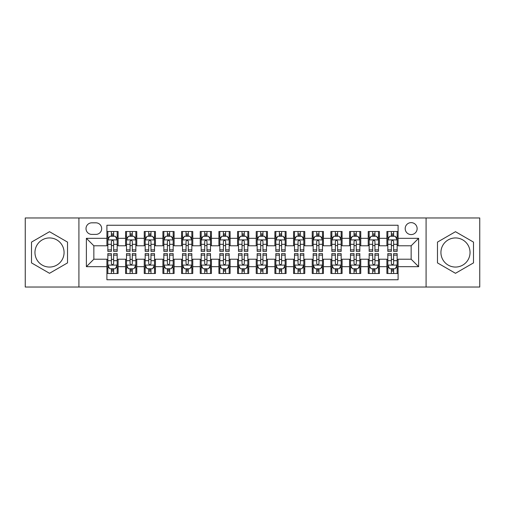 <?xml version="1.0" encoding="UTF-8"?>
<svg xmlns="http://www.w3.org/2000/svg" width="505" height="505" viewBox="0 0 505 505"><rect width="100%" height="100%" fill="white"/><g stroke="black" fill="none" stroke-linecap="round" stroke-linejoin="round"><path stroke-width="0.76" d="M455.485 237.943A14.557 14.557 0 0 0 440.928 252.5A14.557 14.557 0 0 0 455.485 267.057A14.557 14.557 0 0 0 470.041 252.5A14.557 14.557 0 0 0 455.485 237.943M411.152 222.636A5.972 5.972 0 0 0 405.18 228.607A5.972 5.972 0 0 0 411.152 234.579A5.972 5.972 0 0 0 417.13 228.607A5.972 5.972 0 0 0 411.152 222.636M49.515 267.057A14.557 14.557 0 0 1 34.959 252.5A14.557 14.557 0 0 1 49.515 237.943A14.557 14.557 0 0 1 64.072 252.5A14.557 14.557 0 0 1 49.515 267.057M426.087 287.029L479.75 287.029L479.75 217.971L426.087 217.971L426.087 287.029L78.913 287.029L78.913 217.971L25.25 217.971L25.25 287.029L78.913 287.029M398.091 231.505L386.893 231.505L386.893 238.316L379.425 238.316L379.425 245.784L386.893 245.784L386.893 238.316M379.425 238.316L379.425 231.505L368.227 231.505L368.227 238.316L360.759 238.316L360.759 245.784L368.227 245.784L368.227 238.316M360.759 238.316L360.759 231.505L349.561 231.505L349.561 238.316L342.093 238.316L342.093 245.784L349.561 245.784L349.561 238.316M342.093 238.316L342.093 231.505L330.895 231.505L330.895 238.316L323.427 238.316L323.427 245.784L330.895 245.784L330.895 238.316M323.427 238.316L323.427 231.505L312.229 231.505L312.229 238.316L304.761 238.316L304.761 245.784L312.229 245.784L312.229 238.316M304.761 238.316L304.761 231.505L293.563 231.505L293.563 238.316L286.095 238.316L286.095 245.784L293.563 245.784L293.563 238.316M286.095 238.316L286.095 231.505L274.897 231.505L274.897 238.316L267.435 238.316L267.435 245.784L274.897 245.784L274.897 238.316M267.435 238.316L267.435 231.505L256.231 231.505L256.231 238.316L248.769 238.316L248.769 245.784L256.231 245.784L256.231 238.316M248.769 238.316L248.769 231.505L237.565 231.505L237.565 238.316L230.103 238.316L230.103 245.784L237.565 245.784L237.565 238.316M230.103 238.316L230.103 231.505L218.905 231.505L218.905 238.316L211.437 238.316L211.437 245.784L218.905 245.784L218.905 238.316M211.437 238.316L211.437 231.505L200.239 231.505L200.239 238.316L192.771 238.316L192.771 245.784L200.239 245.784L200.239 238.316M192.771 238.316L192.771 231.505L181.573 231.505L181.573 238.316L174.105 238.316L174.105 245.784L181.573 245.784L181.573 238.316M174.105 238.316L174.105 231.505L162.907 231.505L162.907 238.316L155.439 238.316L155.439 245.784L162.907 245.784L162.907 238.316M155.439 238.316L155.439 231.505L144.241 231.505L144.241 238.316L136.773 238.316L136.773 245.784L144.241 245.784L144.241 238.316M136.773 238.316L136.773 231.505L125.575 231.505L125.575 245.784L118.107 245.784L118.107 231.505L106.909 231.505M106.909 273.495L118.107 273.495L118.107 259.216L125.575 259.216L125.575 273.495L136.773 273.495L136.773 259.216L144.241 259.216L144.241 266.684L136.773 266.684M144.241 266.684L144.241 273.495L155.439 273.495L155.439 259.216L162.907 259.216L162.907 266.684L155.439 266.684M162.907 266.684L162.907 273.495L174.105 273.495L174.105 259.216L181.573 259.216L181.573 266.684L174.105 266.684M181.573 266.684L181.573 273.495L192.771 273.495L192.771 259.216L200.239 259.216L200.239 266.684L192.771 266.684M200.239 266.684L200.239 273.495L211.437 273.495L211.437 259.216L218.905 259.216L218.905 266.684L211.437 266.684M218.905 266.684L218.905 273.495L230.103 273.495L230.103 259.216L237.565 259.216L237.565 266.684L230.103 266.684M237.565 266.684L237.565 273.495L248.769 273.495L248.769 259.216L256.231 259.216L256.231 266.684L248.769 266.684M256.231 266.684L256.231 273.495L267.435 273.495L267.435 259.216L274.897 259.216L274.897 266.684L267.435 266.684M274.897 266.684L274.897 273.495L286.095 273.495L286.095 259.216L293.563 259.216L293.563 266.684L286.095 266.684M293.563 266.684L293.563 273.495L304.761 273.495L304.761 259.216L312.229 259.216L312.229 266.684L304.761 266.684M312.229 266.684L312.229 273.495L323.427 273.495L323.427 259.216L330.895 259.216L330.895 266.684L323.427 266.684M330.895 266.684L330.895 273.495L342.093 273.495L342.093 259.216L349.561 259.216L349.561 266.684L342.093 266.684M349.561 266.684L349.561 273.495L360.759 273.495L360.759 259.216L368.227 259.216L368.227 266.684L360.759 266.684M368.227 266.684L368.227 273.495L379.425 273.495L379.425 259.216L386.893 259.216L386.893 266.684L379.425 266.684M91.79 234.396L95.899 234.396A5.789 5.789 0 0 0 101.682 228.607A5.789 5.789 0 0 0 95.899 222.825L91.79 222.825A5.789 5.789 0 0 0 86.008 228.607A5.789 5.789 0 0 0 91.79 234.396M426.087 217.971L78.913 217.971M398.091 238.316L398.091 225.249L106.909 225.249L106.909 245.784L93.848 245.784L93.848 259.216L106.909 259.216L106.909 279.751L398.091 279.751L398.091 259.216L411.152 259.216L411.152 245.784L398.091 245.784L398.091 238.316L418.62 238.316L418.62 266.684L398.091 266.684M106.909 266.684L86.38 266.684L86.38 238.316L106.909 238.316M386.893 266.684L386.893 273.495L398.091 273.495M106.909 236.17L107.843 236.17M111.39 236.17L113.631 236.17M117.179 236.17L118.107 236.17M106.909 245.594L107.843 245.594M111.39 245.594L113.631 245.594M117.179 245.594L118.107 245.594M106.909 259.406L107.843 259.406M111.39 259.406L113.631 259.406M117.179 259.406L118.107 259.406M106.909 268.83L107.843 268.83M111.39 268.83L113.631 268.83M117.179 268.83L118.107 268.83M125.575 245.594L126.509 245.594M130.056 245.594L132.297 245.594M135.845 245.594L136.773 245.594M125.575 236.17L126.509 236.17M130.056 236.17L132.297 236.17M135.845 236.17L136.773 236.17M125.575 259.406L126.509 259.406M130.056 259.406L132.297 259.406M135.845 259.406L136.773 259.406M125.575 268.83L126.509 268.83M130.056 268.83L132.297 268.83M135.845 268.83L136.773 268.83M144.241 259.406L145.175 259.406M148.722 259.406L150.963 259.406M154.505 259.406L155.439 259.406M144.241 268.83L145.175 268.83M148.722 268.83L150.963 268.83M154.505 268.83L155.439 268.83M144.241 236.17L145.175 236.17M148.722 236.17L150.963 236.17M154.505 236.17L155.439 236.17M144.241 245.594L145.175 245.594M148.722 245.594L150.963 245.594M154.505 245.594L155.439 245.594M162.907 259.406L163.841 259.406M167.389 259.406L169.623 259.406M173.171 259.406L174.105 259.406M162.907 268.83L163.841 268.83M167.389 268.83L169.623 268.83M173.171 268.83L174.105 268.83M162.907 236.17L163.841 236.17M167.389 236.17L169.623 236.17M173.171 236.17L174.105 236.17M162.907 245.594L163.841 245.594M167.389 245.594L169.623 245.594M173.171 245.594L174.105 245.594M181.573 259.406L182.507 259.406M186.055 259.406L188.289 259.406M191.837 259.406L192.771 259.406M181.573 268.83L182.507 268.83M186.055 268.83L188.289 268.83M191.837 268.83L192.771 268.83M181.573 236.17L182.507 236.17M186.055 236.17L188.289 236.17M191.837 236.17L192.771 236.17M181.573 245.594L182.507 245.594M186.055 245.594L188.289 245.594M191.837 245.594L192.771 245.594M200.239 259.406L201.173 259.406M204.714 259.406L206.955 259.406M210.503 259.406L211.437 259.406M200.239 268.83L201.173 268.83M204.714 268.83L206.955 268.83M210.503 268.83L211.437 268.83M200.239 236.17L201.173 236.17M204.714 236.17L206.955 236.17M210.503 236.17L211.437 236.17M200.239 245.594L201.173 245.594M204.714 245.594L206.955 245.594M210.503 245.594L211.437 245.594M218.905 259.406L219.833 259.406M223.38 259.406L225.621 259.406M229.169 259.406L230.103 259.406M218.905 268.83L219.833 268.83M223.38 268.83L225.621 268.83M229.169 268.83L230.103 268.83M218.905 236.17L219.833 236.17M223.38 236.17L225.621 236.17M229.169 236.17L230.103 236.17M218.905 245.594L219.833 245.594M223.38 245.594L225.621 245.594M229.169 245.594L230.103 245.594M237.565 259.406L238.499 259.406M242.046 259.406L244.287 259.406M247.835 259.406L248.769 259.406M237.565 268.83L238.499 268.83M242.046 268.83L244.287 268.83M247.835 268.83L248.769 268.83M237.565 236.17L238.499 236.17M242.046 236.17L244.287 236.17M247.835 236.17L248.769 236.17M237.565 245.594L238.499 245.594M242.046 245.594L244.287 245.594M247.835 245.594L248.769 245.594M256.231 259.406L257.165 259.406M260.713 259.406L262.954 259.406M266.501 259.406L267.435 259.406M256.231 268.83L257.165 268.83M260.713 268.83L262.954 268.83M266.501 268.83L267.435 268.83M256.231 236.17L257.165 236.17M260.713 236.17L262.954 236.17M266.501 236.17L267.435 236.17M256.231 245.594L257.165 245.594M260.713 245.594L262.954 245.594M266.501 245.594L267.435 245.594M274.897 259.406L275.831 259.406M279.379 259.406L281.62 259.406M285.167 259.406L286.095 259.406M274.897 268.83L275.831 268.83M279.379 268.83L281.62 268.83M285.167 268.83L286.095 268.83M274.897 236.17L275.831 236.17M279.379 236.17L281.62 236.17M285.167 236.17L286.095 236.17M274.897 245.594L275.831 245.594M279.379 245.594L281.62 245.594M285.167 245.594L286.095 245.594M293.563 259.406L294.497 259.406M298.045 259.406L300.286 259.406M303.827 259.406L304.761 259.406M293.563 268.83L294.497 268.83M298.045 268.83L300.286 268.83M303.827 268.83L304.761 268.83M293.563 236.17L294.497 236.17M298.045 236.17L300.286 236.17M303.827 236.17L304.761 236.17M293.563 245.594L294.497 245.594M298.045 245.594L300.286 245.594M303.827 245.594L304.761 245.594M312.229 259.406L313.163 259.406M316.711 259.406L318.945 259.406M322.493 259.406L323.427 259.406M312.229 268.83L313.163 268.83M316.711 268.83L318.945 268.83M322.493 268.83L323.427 268.83M312.229 236.17L313.163 236.17M316.711 236.17L318.945 236.17M322.493 236.17L323.427 236.17M312.229 245.594L313.163 245.594M316.711 245.594L318.945 245.594M322.493 245.594L323.427 245.594M330.895 259.406L331.829 259.406M335.377 259.406L337.611 259.406M341.159 259.406L342.093 259.406M330.895 268.83L331.829 268.83M335.377 268.83L337.611 268.83M341.159 268.83L342.093 268.83M330.895 236.17L331.829 236.17M335.377 236.17L337.611 236.17M341.159 236.17L342.093 236.17M330.895 245.594L331.829 245.594M335.377 245.594L337.611 245.594M341.159 245.594L342.093 245.594M349.561 259.406L350.495 259.406M354.037 259.406L356.277 259.406M359.825 259.406L360.759 259.406M349.561 268.83L350.495 268.83M354.037 268.83L356.277 268.83M359.825 268.83L360.759 268.83M349.561 236.17L350.495 236.17M354.037 236.17L356.277 236.17M359.825 236.17L360.759 236.17M349.561 245.594L350.495 245.594M354.037 245.594L356.277 245.594M359.825 245.594L360.759 245.594M368.227 259.406L369.155 259.406M372.703 259.406L374.944 259.406M378.491 259.406L379.425 259.406M368.227 268.83L369.155 268.83M372.703 268.83L374.944 268.83M378.491 268.83L379.425 268.83M368.227 236.17L369.155 236.17M372.703 236.17L374.944 236.17M378.491 236.17L379.425 236.17M368.227 245.594L369.155 245.594M372.703 245.594L374.944 245.594M378.491 245.594L379.425 245.594M386.893 259.406L387.821 259.406M391.369 259.406L393.61 259.406M397.157 259.406L398.091 259.406M386.893 268.83L387.821 268.83M391.369 268.83L393.61 268.83M397.157 268.83L398.091 268.83M386.893 236.17L387.821 236.17M391.369 236.17L393.61 236.17M397.157 236.17L398.091 236.17M386.893 245.594L387.821 245.594M391.369 245.594L393.61 245.594M397.157 245.594L398.091 245.594M93.848 245.784L86.38 238.316M93.848 259.216L86.38 266.684M418.62 238.316L411.152 245.784M418.62 266.684L411.152 259.216M49.515 273.3L67.525 262.897L67.525 242.103L49.515 231.7L31.506 242.103L31.506 262.897L49.515 273.3M473.494 242.103L455.485 231.7L437.475 242.103L437.475 262.897L455.485 273.3L473.494 262.897L473.494 242.103M113.631 233.929L111.39 233.929M117.179 249.861L113.631 249.861L113.631 251.383L117.179 251.383L117.179 239.995L115.31 236.264L109.711 236.264L107.843 239.995L107.843 251.383L111.39 251.383L111.39 249.861L107.843 249.861M107.843 239.995L107.843 231.505M117.179 239.995L117.179 231.505M111.39 236.264L111.39 231.505M113.631 231.505L113.631 236.264M113.631 249.861L113.631 241.396C112.886 239.957 112.135 239.957 111.39 241.396L111.39 249.861M111.39 271.071L113.631 271.071M107.843 255.139L111.39 255.139L111.39 253.617L107.843 253.617L107.843 265.005L109.711 268.736L115.31 268.736L117.179 265.005L117.179 253.617L113.631 253.617L113.631 255.139L117.179 255.139M117.179 265.005L117.179 273.495M107.843 265.005L107.843 273.495M113.631 268.736L113.631 273.495M111.39 273.495L111.39 268.736M111.39 255.139L111.39 263.604C112.135 265.043 112.88 265.043 113.631 263.604L113.631 255.139M132.297 233.929L130.056 233.929M135.845 249.861L132.297 249.861L132.297 251.383L135.845 251.383L135.845 239.995L133.976 236.264L128.377 236.264L126.509 239.995L126.509 251.383L130.056 251.383L130.056 249.861L126.509 249.861M126.509 239.995L126.509 231.505M135.845 239.995L135.845 231.505M130.056 236.264L130.056 231.505M132.297 231.505L132.297 236.264M132.297 249.861L132.297 241.396C131.553 239.957 130.801 239.957 130.056 241.396L130.056 249.861M150.963 233.929L148.722 233.929M154.505 249.861L150.963 249.861L150.963 251.383L154.505 251.383L154.505 239.995L152.643 236.264L147.043 236.264L145.175 239.995L145.175 251.383L148.722 251.383L148.722 249.861L145.175 249.861M145.175 239.995L145.175 231.505M154.505 239.995L154.505 231.505M148.722 236.264L148.722 231.505M150.963 231.505L150.963 236.264M150.963 249.861L150.963 241.396C150.212 239.957 149.467 239.957 148.722 241.396L148.722 249.861M169.623 233.929L167.389 233.929M173.171 249.861L169.623 249.861L169.623 251.383L173.171 251.383L173.171 239.995L171.309 236.264L165.709 236.264L163.841 239.995L163.841 251.383L167.389 251.383L167.389 249.861L163.841 249.861M163.841 239.995L163.841 231.505M173.171 239.995L173.171 231.505M167.389 236.264L167.389 231.505M169.623 231.505L169.623 236.264M169.623 249.861L169.623 241.396C168.878 239.957 168.133 239.957 167.389 241.396L167.389 249.861M188.289 233.929L186.055 233.929M191.837 249.861L188.289 249.861L188.289 251.383L191.837 251.383L191.837 239.995L189.968 236.264L184.369 236.264L182.507 239.995L182.507 251.383L186.055 251.383L186.055 249.861L182.507 249.861M182.507 239.995L182.507 231.505M191.837 239.995L191.837 231.505M186.055 236.264L186.055 231.505M188.289 231.505L188.289 236.264M188.289 249.861L188.289 241.396C187.544 239.957 186.799 239.957 186.055 241.396L186.055 249.861M130.056 271.071L132.297 271.071M126.509 255.139L130.056 255.139L130.056 253.617L126.509 253.617L126.509 265.005L128.377 268.736L133.976 268.736L135.845 265.005L135.845 253.617L132.297 253.617L132.297 255.139L135.845 255.139M135.845 265.005L135.845 273.495M126.509 265.005L126.509 273.495M132.297 268.736L132.297 273.495M130.056 273.495L130.056 268.736M130.056 255.139L130.056 263.604C130.801 265.043 131.546 265.043 132.297 263.604L132.297 255.139M148.722 271.071L150.963 271.071M145.175 255.139L148.722 255.139L148.722 253.617L145.175 253.617L145.175 265.005L147.043 268.736L152.643 268.736L154.505 265.005L154.505 253.617L150.963 253.617L150.963 255.139L154.505 255.139M154.505 265.005L154.505 273.495M145.175 265.005L145.175 273.495M150.963 268.736L150.963 273.495M148.722 273.495L148.722 268.736M148.722 255.139L148.722 263.604C149.467 265.043 150.212 265.043 150.963 263.604L150.963 255.139M167.389 271.071L169.623 271.071M163.841 255.139L167.389 255.139L167.389 253.617L163.841 253.617L163.841 265.005L165.709 268.736L171.309 268.736L173.171 265.005L173.171 253.617L169.623 253.617L169.623 255.139L173.171 255.139M173.171 265.005L173.171 273.495M163.841 265.005L163.841 273.495M169.623 268.736L169.623 273.495M167.389 273.495L167.389 268.736M167.389 255.139L167.389 263.604C168.133 265.043 168.878 265.043 169.623 263.604L169.623 255.139M186.055 271.071L188.289 271.071M182.507 255.139L186.055 255.139L186.055 253.617L182.507 253.617L182.507 265.005L184.369 268.736L189.968 268.736L191.837 265.005L191.837 253.617L188.289 253.617L188.289 255.139L191.837 255.139M191.837 265.005L191.837 273.495M182.507 265.005L182.507 273.495M188.289 268.736L188.289 273.495M186.055 273.495L186.055 268.736M186.055 255.139L186.055 263.604C186.799 265.043 187.544 265.043 188.289 263.604L188.289 255.139M206.955 233.929L204.714 233.929M210.503 249.861L206.955 249.861L206.955 251.383L210.503 251.383L210.503 239.995L208.634 236.264L203.035 236.264L201.173 239.995L201.173 251.383L204.714 251.383L204.714 249.861L201.173 249.861M201.173 239.995L201.173 231.505M210.503 239.995L210.503 231.505M204.714 236.264L204.714 231.505M206.955 231.505L206.955 236.264M206.955 249.861L206.955 241.396C206.21 239.957 205.466 239.957 204.714 241.396L204.714 249.861M204.714 271.071L206.955 271.071M201.173 255.139L204.714 255.139L204.714 253.617L201.173 253.617L201.173 265.005L203.035 268.736L208.634 268.736L210.503 265.005L210.503 253.617L206.955 253.617L206.955 255.139L210.503 255.139M210.503 265.005L210.503 273.495M201.173 265.005L201.173 273.495M206.955 268.736L206.955 273.495M204.714 273.495L204.714 268.736M204.714 255.139L204.714 263.604C205.466 265.043 206.21 265.043 206.955 263.604L206.955 255.139M225.621 233.929L223.38 233.929M229.169 249.861L225.621 249.861L225.621 251.383L229.169 251.383L229.169 239.995L227.3 236.264L221.701 236.264L219.833 239.995L219.833 251.383L223.38 251.383L223.38 249.861L219.833 249.861M219.833 239.995L219.833 231.505M229.169 239.995L229.169 231.505M223.38 236.264L223.38 231.505M225.621 231.505L225.621 236.264M225.621 249.861L225.621 241.396C224.876 239.957 224.132 239.957 223.38 241.396L223.38 249.861M223.38 271.071L225.621 271.071M219.833 255.139L223.38 255.139L223.38 253.617L219.833 253.617L219.833 265.005L221.701 268.736L227.3 268.736L229.169 265.005L229.169 253.617L225.621 253.617L225.621 255.139L229.169 255.139M229.169 265.005L229.169 273.495M219.833 265.005L219.833 273.495M225.621 268.736L225.621 273.495M223.38 273.495L223.38 268.736M223.38 255.139L223.38 263.604C224.125 265.043 224.876 265.043 225.621 263.604L225.621 255.139M244.287 233.929L242.046 233.929M247.835 249.861L244.287 249.861L244.287 251.383L247.835 251.383L247.835 239.995L245.967 236.264L240.367 236.264L238.499 239.995L238.499 251.383L242.046 251.383L242.046 249.861L238.499 249.861M238.499 239.995L238.499 231.505M247.835 239.995L247.835 231.505M242.046 236.264L242.046 231.505M244.287 231.505L244.287 236.264M244.287 249.861L244.287 241.396C243.543 239.957 242.798 239.957 242.046 241.396L242.046 249.861M242.046 271.071L244.287 271.071M238.499 255.139L242.046 255.139L242.046 253.617L238.499 253.617L238.499 265.005L240.367 268.736L245.967 268.736L247.835 265.005L247.835 253.617L244.287 253.617L244.287 255.139L247.835 255.139M247.835 265.005L247.835 273.495M238.499 265.005L238.499 273.495M244.287 268.736L244.287 273.495M242.046 273.495L242.046 268.736M242.046 255.139L242.046 263.604C242.791 265.043 243.543 265.043 244.287 263.604L244.287 255.139M262.954 233.929L260.713 233.929M266.501 249.861L262.954 249.861L262.954 251.383L266.501 251.383L266.501 239.995L264.633 236.264L259.033 236.264L257.165 239.995L257.165 251.383L260.713 251.383L260.713 249.861L257.165 249.861M257.165 239.995L257.165 231.505M266.501 239.995L266.501 231.505M260.713 236.264L260.713 231.505M262.954 231.505L262.954 236.264M262.954 249.861L262.954 241.396C262.209 239.957 261.457 239.957 260.713 241.396L260.713 249.861M260.713 271.071L262.954 271.071M257.165 255.139L260.713 255.139L260.713 253.617L257.165 253.617L257.165 265.005L259.033 268.736L264.633 268.736L266.501 265.005L266.501 253.617L262.954 253.617L262.954 255.139L266.501 255.139M266.501 265.005L266.501 273.495M257.165 265.005L257.165 273.495M262.954 268.736L262.954 273.495M260.713 273.495L260.713 268.736M260.713 255.139L260.713 263.604C261.457 265.043 262.202 265.043 262.954 263.604L262.954 255.139M281.62 233.929L279.379 233.929M285.167 249.861L281.62 249.861L281.62 251.383L285.167 251.383L285.167 239.995L283.299 236.264L277.7 236.264L275.831 239.995L275.831 251.383L279.379 251.383L279.379 249.861L275.831 249.861M275.831 239.995L275.831 231.505M285.167 239.995L285.167 231.505M279.379 236.264L279.379 231.505M281.62 231.505L281.62 236.264M281.62 249.861L281.62 241.396C280.875 239.957 280.123 239.957 279.379 241.396L279.379 249.861M279.379 271.071L281.62 271.071M275.831 255.139L279.379 255.139L279.379 253.617L275.831 253.617L275.831 265.005L277.7 268.736L283.299 268.736L285.167 265.005L285.167 253.617L281.62 253.617L281.62 255.139L285.167 255.139M285.167 265.005L285.167 273.495M275.831 265.005L275.831 273.495M281.62 268.736L281.62 273.495M279.379 273.495L279.379 268.736M279.379 255.139L279.379 263.604C280.123 265.043 280.868 265.043 281.62 263.604L281.62 255.139M300.286 233.929L298.045 233.929M303.827 249.861L300.286 249.861L300.286 251.383L303.827 251.383L303.827 239.995L301.965 236.264L296.366 236.264L294.497 239.995L294.497 251.383L298.045 251.383L298.045 249.861L294.497 249.861M294.497 239.995L294.497 231.505M303.827 239.995L303.827 231.505M298.045 236.264L298.045 231.505M300.286 231.505L300.286 236.264M300.286 249.861L300.286 241.396C299.534 239.957 298.79 239.957 298.045 241.396L298.045 249.861M298.045 271.071L300.286 271.071M294.497 255.139L298.045 255.139L298.045 253.617L294.497 253.617L294.497 265.005L296.366 268.736L301.965 268.736L303.827 265.005L303.827 253.617L300.286 253.617L300.286 255.139L303.827 255.139M303.827 265.005L303.827 273.495M294.497 265.005L294.497 273.495M300.286 268.736L300.286 273.495M298.045 273.495L298.045 268.736M298.045 255.139L298.045 263.604C298.79 265.043 299.534 265.043 300.286 263.604L300.286 255.139M318.945 233.929L316.711 233.929M322.493 249.861L318.945 249.861L318.945 251.383L322.493 251.383L322.493 239.995L320.631 236.264L315.032 236.264L313.163 239.995L313.163 251.383L316.711 251.383L316.711 249.861L313.163 249.861M313.163 239.995L313.163 231.505M322.493 239.995L322.493 231.505M316.711 236.264L316.711 231.505M318.945 231.505L318.945 236.264M318.945 249.861L318.945 241.396C318.2 239.957 317.456 239.957 316.711 241.396L316.711 249.861M316.711 271.071L318.945 271.071M313.163 255.139L316.711 255.139L316.711 253.617L313.163 253.617L313.163 265.005L315.032 268.736L320.631 268.736L322.493 265.005L322.493 253.617L318.945 253.617L318.945 255.139L322.493 255.139M322.493 265.005L322.493 273.495M313.163 265.005L313.163 273.495M318.945 268.736L318.945 273.495M316.711 273.495L316.711 268.736M316.711 255.139L316.711 263.604C317.456 265.043 318.2 265.043 318.945 263.604L318.945 255.139M337.611 233.929L335.377 233.929M341.159 249.861L337.611 249.861L337.611 251.383L341.159 251.383L341.159 239.995L339.291 236.264L333.691 236.264L331.829 239.995L331.829 251.383L335.377 251.383L335.377 249.861L331.829 249.861M331.829 239.995L331.829 231.505M341.159 239.995L341.159 231.505M335.377 236.264L335.377 231.505M337.611 231.505L337.611 236.264M337.611 249.861L337.611 241.396C336.867 239.957 336.122 239.957 335.377 241.396L335.377 249.861M335.377 271.071L337.611 271.071M331.829 255.139L335.377 255.139L335.377 253.617L331.829 253.617L331.829 265.005L333.691 268.736L339.291 268.736L341.159 265.005L341.159 253.617L337.611 253.617L337.611 255.139L341.159 255.139M341.159 265.005L341.159 273.495M331.829 265.005L331.829 273.495M337.611 268.736L337.611 273.495M335.377 273.495L335.377 268.736M335.377 255.139L335.377 263.604C336.122 265.043 336.867 265.043 337.611 263.604L337.611 255.139M356.277 233.929L354.037 233.929M359.825 249.861L356.277 249.861L356.277 251.383L359.825 251.383L359.825 239.995L357.957 236.264L352.357 236.264L350.495 239.995L350.495 251.383L354.037 251.383L354.037 249.861L350.495 249.861M350.495 239.995L350.495 231.505M359.825 239.995L359.825 231.505M354.037 236.264L354.037 231.505M356.277 231.505L356.277 236.264M356.277 249.861L356.277 241.396C355.533 239.957 354.788 239.957 354.037 241.396L354.037 249.861M374.944 233.929L372.703 233.929M378.491 249.861L374.944 249.861L374.944 251.383L378.491 251.383L378.491 239.995L376.623 236.264L371.023 236.264L369.155 239.995L369.155 251.383L372.703 251.383L372.703 249.861L369.155 249.861M369.155 239.995L369.155 231.505M378.491 239.995L378.491 231.505M372.703 236.264L372.703 231.505M374.944 231.505L374.944 236.264M374.944 249.861L374.944 241.396C374.199 239.957 373.454 239.957 372.703 241.396L372.703 249.861M393.61 233.929L391.369 233.929M397.157 249.861L393.61 249.861L393.61 251.383L397.157 251.383L397.157 239.995L395.289 236.264L389.69 236.264L387.821 239.995L387.821 251.383L391.369 251.383L391.369 249.861L387.821 249.861M387.821 239.995L387.821 231.505M397.157 239.995L397.157 231.505M391.369 236.264L391.369 231.505M393.61 231.505L393.61 236.264M393.61 249.861L393.61 241.396C392.865 239.957 392.12 239.957 391.369 241.396L391.369 249.861M354.037 271.071L356.277 271.071M350.495 255.139L354.037 255.139L354.037 253.617L350.495 253.617L350.495 265.005L352.357 268.736L357.957 268.736L359.825 265.005L359.825 253.617L356.277 253.617L356.277 255.139L359.825 255.139M359.825 265.005L359.825 273.495M350.495 265.005L350.495 273.495M356.277 268.736L356.277 273.495M354.037 273.495L354.037 268.736M354.037 255.139L354.037 263.604C354.788 265.043 355.533 265.043 356.277 263.604L356.277 255.139M372.703 271.071L374.944 271.071M369.155 255.139L372.703 255.139L372.703 253.617L369.155 253.617L369.155 265.005L371.023 268.736L376.623 268.736L378.491 265.005L378.491 253.617L374.944 253.617L374.944 255.139L378.491 255.139M378.491 265.005L378.491 273.495M369.155 265.005L369.155 273.495M374.944 268.736L374.944 273.495M372.703 273.495L372.703 268.736M372.703 255.139L372.703 263.604C373.447 265.043 374.199 265.043 374.944 263.604L374.944 255.139M391.369 271.071L393.61 271.071M387.821 255.139L391.369 255.139L391.369 253.617L387.821 253.617L387.821 265.005L389.69 268.736L395.289 268.736L397.157 265.005L397.157 253.617L393.61 253.617L393.61 255.139L397.157 255.139M397.157 265.005L397.157 273.495M387.821 265.005L387.821 273.495M393.61 268.736L393.61 273.495M391.369 273.495L391.369 268.736M391.369 255.139L391.369 263.604C392.114 265.043 392.865 265.043 393.61 263.604L393.61 255.139M125.575 266.684L118.107 266.684M125.575 238.316L118.107 238.316M117.128 239.9L107.893 239.9M107.843 237.287L109.2 237.287M115.822 237.287L117.179 237.287M111.39 244.319L107.843 244.319M117.179 244.319L113.631 244.319M113.631 235.115L111.39 235.115M107.893 265.1L117.128 265.1M117.179 267.713L115.822 267.713M109.2 267.713L107.843 267.713M113.631 260.681L117.179 260.681M107.843 260.681L111.39 260.681M111.39 269.885L113.631 269.885M135.794 239.9L126.553 239.9M126.509 237.287L127.86 237.287M134.488 237.287L135.845 237.287M130.056 244.319L126.509 244.319M135.845 244.319L132.297 244.319M132.297 235.115L130.056 235.115M154.461 239.9L145.219 239.9M145.175 237.287L146.526 237.287M153.154 237.287L154.505 237.287M148.722 244.319L145.175 244.319M154.505 244.319L150.963 244.319M150.963 235.115L148.722 235.115M173.127 239.9L163.885 239.9M163.841 237.287L165.192 237.287M171.82 237.287L173.171 237.287M167.389 244.319L163.841 244.319M173.171 244.319L169.623 244.319M169.623 235.115L167.389 235.115M191.793 239.9L182.551 239.9M182.507 237.287L183.858 237.287M190.486 237.287L191.837 237.287M186.055 244.319L182.507 244.319M191.837 244.319L188.289 244.319M188.289 235.115L186.055 235.115M126.553 265.1L135.794 265.1M135.845 267.713L134.488 267.713M127.86 267.713L126.509 267.713M132.297 260.681L135.845 260.681M126.509 260.681L130.056 260.681M130.056 269.885L132.297 269.885M145.219 265.1L154.461 265.1M154.505 267.713L153.154 267.713M146.526 267.713L145.175 267.713M150.963 260.681L154.505 260.681M145.175 260.681L148.722 260.681M148.722 269.885L150.963 269.885M163.885 265.1L173.127 265.1M173.171 267.713L171.82 267.713M165.192 267.713L163.841 267.713M169.623 260.681L173.171 260.681M163.841 260.681L167.389 260.681M167.389 269.885L169.623 269.885M182.551 265.1L191.793 265.1M191.837 267.713L190.486 267.713M183.858 267.713L182.507 267.713M188.289 260.681L191.837 260.681M182.507 260.681L186.055 260.681M186.055 269.885L188.289 269.885M210.459 239.9L201.217 239.9M201.173 237.287L202.524 237.287M209.152 237.287L210.503 237.287M204.714 244.319L201.173 244.319M210.503 244.319L206.955 244.319M206.955 235.115L204.714 235.115M201.217 265.1L210.459 265.1M210.503 267.713L209.152 267.713M202.524 267.713L201.173 267.713M206.955 260.681L210.503 260.681M201.173 260.681L204.714 260.681M204.714 269.885L206.955 269.885M229.125 239.9L219.883 239.9M219.833 237.287L221.19 237.287M227.818 237.287L229.169 237.287M223.38 244.319L219.833 244.319M229.169 244.319L225.621 244.319M225.621 235.115L223.38 235.115M219.883 265.1L229.125 265.1M229.169 267.713L227.818 267.713M221.19 267.713L219.833 267.713M225.621 260.681L229.169 260.681M219.833 260.681L223.38 260.681M223.38 269.885L225.621 269.885M247.785 239.9L238.549 239.9M238.499 237.287L239.856 237.287M246.478 237.287L247.835 237.287M242.046 244.319L238.499 244.319M247.835 244.319L244.287 244.319M244.287 235.115L242.046 235.115M238.549 265.1L247.785 265.1M247.835 267.713L246.478 267.713M239.856 267.713L238.499 267.713M244.287 260.681L247.835 260.681M238.499 260.681L242.046 260.681M242.046 269.885L244.287 269.885M266.451 239.9L257.215 239.9M257.165 237.287L258.522 237.287M265.144 237.287L266.501 237.287M260.713 244.319L257.165 244.319M266.501 244.319L262.954 244.319M262.954 235.115L260.713 235.115M257.215 265.1L266.451 265.1M266.501 267.713L265.144 267.713M258.522 267.713L257.165 267.713M262.954 260.681L266.501 260.681M257.165 260.681L260.713 260.681M260.713 269.885L262.954 269.885M285.117 239.9L275.875 239.9M275.831 237.287L277.182 237.287M283.81 237.287L285.167 237.287M279.379 244.319L275.831 244.319M285.167 244.319L281.62 244.319M281.62 235.115L279.379 235.115M275.875 265.1L285.117 265.1M285.167 267.713L283.81 267.713M277.182 267.713L275.831 267.713M281.62 260.681L285.167 260.681M275.831 260.681L279.379 260.681M279.379 269.885L281.62 269.885M303.783 239.9L294.541 239.9M294.497 237.287L295.848 237.287M302.476 237.287L303.827 237.287M298.045 244.319L294.497 244.319M303.827 244.319L300.286 244.319M300.286 235.115L298.045 235.115M294.541 265.1L303.783 265.1M303.827 267.713L302.476 267.713M295.848 267.713L294.497 267.713M300.286 260.681L303.827 260.681M294.497 260.681L298.045 260.681M298.045 269.885L300.286 269.885M322.449 239.9L313.207 239.9M313.163 237.287L314.514 237.287M321.142 237.287L322.493 237.287M316.711 244.319L313.163 244.319M322.493 244.319L318.945 244.319M318.945 235.115L316.711 235.115M313.207 265.1L322.449 265.1M322.493 267.713L321.142 267.713M314.514 267.713L313.163 267.713M318.945 260.681L322.493 260.681M313.163 260.681L316.711 260.681M316.711 269.885L318.945 269.885M341.115 239.9L331.873 239.9M331.829 237.287L333.18 237.287M339.808 237.287L341.159 237.287M335.377 244.319L331.829 244.319M341.159 244.319L337.611 244.319M337.611 235.115L335.377 235.115M331.873 265.1L341.115 265.1M341.159 267.713L339.808 267.713M333.18 267.713L331.829 267.713M337.611 260.681L341.159 260.681M331.829 260.681L335.377 260.681M335.377 269.885L337.611 269.885M359.781 239.9L350.539 239.9M350.495 237.287L351.846 237.287M358.474 237.287L359.825 237.287M354.037 244.319L350.495 244.319M359.825 244.319L356.277 244.319M356.277 235.115L354.037 235.115M378.447 239.9L369.205 239.9M369.155 237.287L370.512 237.287M377.14 237.287L378.491 237.287M372.703 244.319L369.155 244.319M378.491 244.319L374.944 244.319M374.944 235.115L372.703 235.115M397.107 239.9L387.872 239.9M387.821 237.287L389.178 237.287M395.8 237.287L397.157 237.287M391.369 244.319L387.821 244.319M397.157 244.319L393.61 244.319M393.61 235.115L391.369 235.115M350.539 265.1L359.781 265.1M359.825 267.713L358.474 267.713M351.846 267.713L350.495 267.713M356.277 260.681L359.825 260.681M350.495 260.681L354.037 260.681M354.037 269.885L356.277 269.885M369.205 265.1L378.447 265.1M378.491 267.713L377.14 267.713M370.512 267.713L369.155 267.713M374.944 260.681L378.491 260.681M369.155 260.681L372.703 260.681M372.703 269.885L374.944 269.885M387.872 265.1L397.107 265.1M397.157 267.713L395.8 267.713M389.178 267.713L387.821 267.713M393.61 260.681L397.157 260.681M387.821 260.681L391.369 260.681M391.369 269.885L393.61 269.885"/></g></svg>
